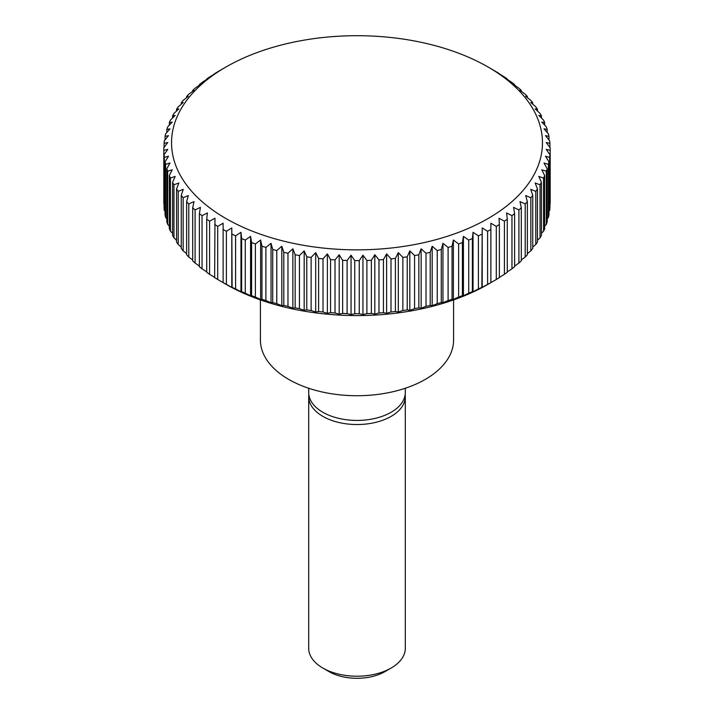 <?xml version="1.0" encoding="UTF-8"?>
<svg xmlns="http://www.w3.org/2000/svg" width="714" height="714" viewBox="0 0 714 714"><rect width="100%" height="100%" fill="white"/><g stroke="black" fill="none" stroke-linecap="round" stroke-linejoin="round"><path stroke-width="1.07" d="M260.405 299.916L260.405 339.962A96.595 55.772 0 0 0 320.033 391.486A96.595 55.772 0 0 0 425.303 379.393A96.595 55.772 0 0 0 453.595 339.962L453.595 299.916M308.698 388.255L308.698 392.539A48.302 27.882 0 0 0 338.516 418.306A48.302 27.882 0 0 0 391.156 412.255A48.302 27.882 0 0 0 405.302 392.539L405.302 388.255M308.832 394.592A48.302 27.882 0 0 0 308.698 396.645A48.302 27.882 0 0 0 338.516 422.411A48.302 27.882 0 0 0 391.156 416.369A48.302 27.882 0 0 0 405.302 396.645A48.302 27.882 0 0 0 405.168 394.592M308.698 396.645L308.698 648.33A48.302 27.882 0 0 0 322.844 668.045L329.011 671.606A39.582 22.857 0 0 0 384.989 671.606L391.156 668.045A48.302 27.882 0 0 0 405.302 648.33L405.302 396.645M482.557 287.314L481.87 287.305L482.209 227.927L487.608 231.282A193.191 111.536 0 0 0 490.875 229.506L490.875 223.223L496.292 226.383A193.191 111.536 0 0 0 499.363 224.491L499.024 218.225L504.423 221.179A193.191 111.536 0 0 0 507.279 219.18L506.601 212.933L511.965 215.69A193.191 111.536 0 0 0 514.607 213.602L513.589 207.372L518.908 209.943A193.191 111.536 0 0 0 521.309 207.756L519.962 201.58L525.209 203.954A193.191 111.536 0 0 0 527.369 201.687L525.691 195.556L530.841 197.751A193.191 111.536 0 0 0 532.751 195.404L530.761 189.344L535.795 191.352A193.191 111.536 0 0 0 537.446 188.942L535.134 182.963L540.034 184.783A193.191 111.536 0 0 0 541.417 182.32L538.811 176.429L543.559 178.081A193.191 111.536 0 0 0 544.675 175.573L541.774 169.78L546.344 171.262A193.191 111.536 0 0 0 547.183 168.718L543.997 163.033L548.379 164.354A193.191 111.536 0 0 0 548.941 161.783L545.487 156.223L549.664 157.383A193.191 111.536 0 0 0 549.941 154.795L546.237 149.369L550.182 150.386A193.191 111.536 0 0 0 550.191 149.092A193.191 111.536 0 0 0 550.182 147.789L546.237 142.497L549.941 143.38A193.191 111.536 0 0 0 549.664 140.792L545.487 135.642L548.941 136.392A193.191 111.536 0 0 0 548.379 133.821L543.997 128.832L547.183 129.457A193.191 111.536 0 0 0 546.344 126.913L541.774 122.085L544.675 122.603A193.191 111.536 0 0 0 543.559 120.095L538.811 115.436L541.417 115.855A193.191 111.536 0 0 0 540.034 113.392L535.134 108.903L537.446 109.233A193.191 111.536 0 0 0 535.795 106.823L530.761 102.521L532.751 102.771A193.191 111.536 0 0 0 530.841 100.424L525.691 96.31L527.369 96.488A193.191 111.536 0 0 0 525.209 94.221L519.962 90.294L521.309 90.419A193.191 111.536 0 0 0 518.908 88.233L513.589 84.493L514.607 84.582A193.191 111.536 0 0 0 511.965 82.485L506.601 78.933M505.905 78.942L507.279 78.995A193.191 111.536 0 0 0 504.423 76.996L499.024 73.649M498.675 73.676L499.363 73.685A193.191 111.536 0 0 0 496.292 71.793L488.144 67.062A185.47 107.082 0 0 0 225.856 67.062L217.708 71.793A193.191 111.536 0 0 0 214.637 73.685L215.325 73.676M223.116 68.642L225.856 67.062A185.47 107.082 0 0 0 225.856 218.493A185.47 107.082 0 0 0 488.144 218.493A185.47 107.082 0 0 0 488.144 67.062M214.637 277.425L209.577 274.283L209.577 221.179L214.976 218.225L214.637 277.603A193.191 111.536 0 0 0 217.708 279.486L225.856 284.217A185.47 107.082 0 0 0 488.144 284.217A185.47 107.082 0 0 0 488.153 284.217L496.292 279.486A193.191 111.536 0 0 0 499.363 277.603L499.363 224.491M550.182 150.386L550.182 203.49A193.191 111.536 0 0 0 550.191 202.196L550.191 149.092M549.664 157.383L549.664 210.487A193.191 111.536 0 0 0 549.941 207.908L549.941 154.795M549.664 210.487L548.941 211.389M548.379 164.354L548.379 217.458A193.191 111.536 0 0 0 548.941 214.887L548.941 161.783M548.379 217.458L547.183 218.832M546.344 171.262L546.344 224.366A193.191 111.536 0 0 0 547.183 221.822L547.183 168.718M546.344 224.366L544.675 226.142M543.559 178.081L543.559 231.184A193.191 111.536 0 0 0 544.675 228.676L544.675 175.573M543.559 231.184L541.417 233.291M540.034 184.783L540.034 237.896A193.191 111.536 0 0 0 541.417 235.433L541.417 182.32M540.034 237.896L537.446 240.279M535.795 191.352L535.795 244.456A193.191 111.536 0 0 0 537.446 242.046L537.446 188.942M535.795 244.456L532.751 247.062M530.841 197.751L530.841 250.855A193.191 111.536 0 0 0 532.751 248.508L532.751 195.404M530.841 250.855L527.369 253.64M525.209 203.954L525.209 257.058A193.191 111.536 0 0 0 527.369 254.791L527.369 201.687M525.209 257.058L521.309 259.985M518.908 209.943L518.908 263.047A193.191 111.536 0 0 0 521.309 260.86L521.309 207.756M518.908 263.047L514.607 266.081M511.965 215.69L511.965 268.803A193.191 111.536 0 0 0 514.607 266.706L514.607 213.602M511.965 268.803L507.279 271.9M504.423 221.179L504.423 274.283A193.191 111.536 0 0 0 507.279 272.293L507.279 219.18M504.423 274.283L499.363 277.425M482.209 227.927L482.209 287.34L487.608 284.386A193.191 111.536 0 0 0 490.875 282.61L490.875 229.506M487.608 231.282L487.608 284.386M473.73 291.714L472.365 291.669L472.365 238.556L473.043 232.309L478.407 235.852L478.407 288.956A193.191 111.536 0 0 0 481.87 287.305M478.407 288.956L473.043 291.723L473.043 232.309M468.732 293.186L463.422 295.757L462.404 295.667L462.404 242.564L463.422 236.343L468.732 240.082L468.732 293.186A193.191 111.536 0 0 0 472.365 291.669M458.62 297.06L453.381 299.434L452.033 299.309L452.033 246.205L453.381 240.02L458.62 243.956L458.62 297.06A193.191 111.536 0 0 0 462.404 295.667M448.097 300.558L442.957 302.745L441.279 302.558L441.279 249.454L442.957 243.331L448.097 247.446L448.097 300.558A193.191 111.536 0 0 0 452.033 299.309M437.227 303.664L432.193 305.672L430.203 305.422L430.203 252.31L432.193 246.25L437.227 250.56L437.227 303.664A193.191 111.536 0 0 0 441.279 302.558M426.026 306.368L421.135 308.198L418.832 307.868L418.832 254.764L421.135 248.784L426.026 253.265L426.026 306.368A193.191 111.536 0 0 0 430.203 305.422M414.566 308.671L409.818 310.322L407.212 309.903L407.212 256.799L409.818 250.9L414.566 255.558L414.566 308.671A193.191 111.536 0 0 0 418.832 307.868M402.866 310.545L398.305 312.027L395.404 311.509L395.404 258.406L398.305 252.613L402.866 257.442L402.866 310.545A193.191 111.536 0 0 0 407.212 309.903M390.995 311.991L386.622 313.312L383.436 312.687L383.436 259.575L386.622 253.898L390.995 258.887L390.995 311.991A193.191 111.536 0 0 0 395.404 311.509M378.982 313.009L374.814 314.178L371.369 313.428L371.369 260.315L374.814 254.755L378.982 259.905L378.982 313.009A193.191 111.536 0 0 0 383.436 312.687M366.889 313.589L362.944 314.606L359.24 313.732L359.24 260.619L362.944 255.193L366.889 260.485L366.889 313.589A193.191 111.536 0 0 0 371.369 313.428M354.76 313.732L351.056 314.606L347.111 313.589L347.111 260.485L351.056 255.193L354.76 260.619L354.76 313.732A193.191 111.536 0 0 0 359.24 313.732M342.631 313.428L339.186 314.178L335.018 313.009L335.018 259.905L339.186 254.755L342.631 260.315L342.631 313.428A193.191 111.536 0 0 0 347.111 313.589M330.564 312.687L327.378 313.312L323.005 311.991L323.005 258.887L327.378 253.898L330.564 259.575L330.564 312.687A193.191 111.536 0 0 0 335.018 313.009M318.596 311.509L315.695 312.027L311.134 310.545L311.134 257.442L315.695 252.613L318.596 258.406L318.596 311.509A193.191 111.536 0 0 0 323.005 311.991M306.788 309.903L304.182 310.322L299.434 308.671L299.434 255.558L304.182 250.9L306.788 256.799L306.788 309.903A193.191 111.536 0 0 0 311.134 310.545M295.168 307.868L292.865 308.198L287.974 306.368L287.974 253.265L292.865 248.784L295.168 254.764L295.168 307.868A193.191 111.536 0 0 0 299.434 308.671M283.797 305.422L281.807 305.672L276.773 303.664L276.773 250.56L281.807 246.25L283.797 252.31L283.797 305.422A193.191 111.536 0 0 0 287.974 306.368M272.721 302.558L271.043 302.745L265.903 300.558L265.903 247.446L271.043 243.331L272.721 249.454L272.721 302.558A193.191 111.536 0 0 0 276.773 303.664M261.967 299.309L260.619 299.434L255.38 297.06L255.38 243.956L260.619 240.02L261.967 246.205L261.967 299.309A193.191 111.536 0 0 0 265.903 300.558M251.596 295.667L250.578 295.757L245.268 293.186L245.268 240.082L250.578 236.343L251.596 242.564L251.596 295.667A193.191 111.536 0 0 0 255.38 297.06M240.957 232.309L240.957 291.723L235.593 288.956L235.593 235.852L240.957 232.309L241.635 238.556L241.635 291.669A193.191 111.536 0 0 0 245.268 293.186M241.635 291.669L240.27 291.714M231.791 227.927L231.791 287.34L226.392 284.386L226.392 231.282L231.791 227.927L232.13 287.305A193.191 111.536 0 0 0 235.593 288.956M232.13 287.305L231.443 287.314M217.708 279.486L217.708 226.383L223.125 223.223L223.125 282.61A193.191 111.536 0 0 0 226.392 284.386M206.721 271.9L202.035 268.803L202.035 215.69L207.399 212.933L206.721 219.18L206.721 272.293A193.191 111.536 0 0 0 209.577 274.283M199.393 266.081L195.092 263.047L195.092 209.943L200.411 207.372L199.393 213.602L199.393 266.706A193.191 111.536 0 0 0 202.035 268.803M192.691 259.985L188.791 257.058L188.791 203.954L194.038 201.58L192.691 207.756L192.691 260.86A193.191 111.536 0 0 0 195.092 263.047M186.631 253.64L183.159 250.855L183.159 197.751L188.309 195.556L186.631 201.687L186.631 254.791A193.191 111.536 0 0 0 188.791 257.058M181.249 247.062L178.205 244.456L178.205 191.352L183.239 189.344L181.249 195.404L181.249 248.508A193.191 111.536 0 0 0 183.159 250.855M176.554 240.279L173.966 237.896L173.966 184.783L178.866 182.963L176.554 188.942L176.554 242.046A193.191 111.536 0 0 0 178.205 244.456M172.583 233.291L170.441 231.184L170.441 178.081L175.189 176.429L172.583 182.32L172.583 235.433A193.191 111.536 0 0 0 173.966 237.896M169.325 226.142L167.656 224.366L167.656 171.262L172.226 169.78L169.325 175.573L169.325 228.676A193.191 111.536 0 0 0 170.441 231.184M166.817 218.832L165.621 217.458L165.621 164.354L170.003 163.033L166.817 168.718L166.817 221.822A193.191 111.536 0 0 0 167.656 224.366M165.059 211.389L164.336 210.487L164.336 157.383L168.513 156.223L165.059 161.783L165.059 214.887A193.191 111.536 0 0 0 165.621 217.458M164.059 203.811L163.818 150.386L167.763 149.369L164.059 154.795L164.059 207.908A193.191 111.536 0 0 0 164.336 210.487M164.059 147.468L164.059 143.38L167.763 142.497L163.818 147.789A193.191 111.536 0 0 0 163.809 149.092L163.809 202.196A193.191 111.536 0 0 0 163.818 203.49M478.407 235.852A193.191 111.536 0 0 0 481.87 234.201M468.732 240.082A193.191 111.536 0 0 0 472.365 238.556M463.422 236.343L463.422 295.757M458.62 243.956A193.191 111.536 0 0 0 462.404 242.564M453.381 240.02L453.381 299.434M448.097 247.446A193.191 111.536 0 0 0 452.033 246.205M442.957 243.331L442.957 302.745M437.227 250.56A193.191 111.536 0 0 0 441.279 249.454M432.193 246.25L432.193 305.672M426.026 253.265A193.191 111.536 0 0 0 430.203 252.31M421.135 248.784L421.135 308.198M414.566 255.558A193.191 111.536 0 0 0 418.832 254.764M409.818 250.9L409.818 310.322M402.866 257.442A193.191 111.536 0 0 0 407.212 256.799M398.305 252.613L398.305 312.027M390.995 258.887A193.191 111.536 0 0 0 395.404 258.406M386.622 253.898L386.622 313.312M378.982 259.905A193.191 111.536 0 0 0 383.436 259.575M374.814 254.755L374.814 314.178M366.889 260.485A193.191 111.536 0 0 0 371.369 260.315M362.944 255.193L362.944 314.606M354.76 260.619A193.191 111.536 0 0 0 359.24 260.619M351.056 255.193L351.056 314.606M342.631 260.315A193.191 111.536 0 0 0 347.111 260.485M339.186 254.755L339.186 314.178M330.564 259.575A193.191 111.536 0 0 0 335.018 259.905M327.378 253.898L327.378 313.312M318.596 258.406A193.191 111.536 0 0 0 323.005 258.887M315.695 252.613L315.695 312.027M306.788 256.799A193.191 111.536 0 0 0 311.134 257.442M304.182 250.9L304.182 310.322M295.168 254.764A193.191 111.536 0 0 0 299.434 255.558M292.865 248.784L292.865 308.198M283.797 252.31A193.191 111.536 0 0 0 287.974 253.265M281.807 246.25L281.807 305.672M272.721 249.454A193.191 111.536 0 0 0 276.773 250.56M271.043 243.331L271.043 302.745M261.967 246.205A193.191 111.536 0 0 0 265.903 247.446M260.619 240.02L260.619 299.434M251.596 242.564A193.191 111.536 0 0 0 255.38 243.956M250.578 236.343L250.578 295.757M241.635 238.556A193.191 111.536 0 0 0 245.268 240.082M232.13 234.201A193.191 111.536 0 0 0 235.593 235.852M223.125 229.506A193.191 111.536 0 0 0 226.392 231.282M214.637 224.491A193.191 111.536 0 0 0 217.708 226.383M206.721 219.18A193.191 111.536 0 0 0 209.577 221.179M199.393 213.602A193.191 111.536 0 0 0 202.035 215.69M192.691 207.756A193.191 111.536 0 0 0 195.092 209.943M186.631 201.687A193.191 111.536 0 0 0 188.791 203.954M181.249 195.404A193.191 111.536 0 0 0 183.159 197.751M176.554 188.942A193.191 111.536 0 0 0 178.205 191.352M172.583 182.32A193.191 111.536 0 0 0 173.966 184.783M169.325 175.573A193.191 111.536 0 0 0 170.441 178.081M166.817 168.718A193.191 111.536 0 0 0 167.656 171.262M165.059 161.783A193.191 111.536 0 0 0 165.621 164.354M164.059 154.795A193.191 111.536 0 0 0 164.336 157.383M163.809 149.092A193.191 111.536 0 0 0 163.818 150.386M165.059 139.899L165.059 136.392L168.513 135.642L164.336 140.792A193.191 111.536 0 0 0 164.059 143.38M166.817 132.456L166.817 129.457L170.003 128.832L165.621 133.821A193.191 111.536 0 0 0 165.059 136.392M169.325 125.146L169.325 122.603L172.226 122.085L167.656 126.913A193.191 111.536 0 0 0 166.817 129.457M172.583 117.988L172.583 115.855L175.189 115.436L170.441 120.095A193.191 111.536 0 0 0 169.325 122.603M176.554 111.009L176.554 109.233L178.866 108.903L173.966 113.392A193.191 111.536 0 0 0 172.583 115.855M181.249 104.217L181.249 102.771L183.239 102.521L178.205 106.823A193.191 111.536 0 0 0 176.554 109.233M186.631 97.639L186.631 96.488L188.309 96.31L183.159 100.424A193.191 111.536 0 0 0 181.249 102.771M192.691 91.294L192.691 90.419L194.038 90.294L188.791 94.221A193.191 111.536 0 0 0 186.631 96.488M199.393 85.198L199.393 84.582L200.411 84.493L195.092 88.233A193.191 111.536 0 0 0 192.691 90.419M207.399 78.933L202.035 82.485A193.191 111.536 0 0 0 199.393 84.582M206.721 79.379L208.095 78.942M214.976 73.649L209.577 76.996A193.191 111.536 0 0 0 206.721 78.995M514.607 84.582L514.607 85.198M521.309 90.419L521.309 91.294M527.369 96.488L527.369 97.639M532.751 102.771L532.751 104.217M537.446 109.233L537.446 111.009M541.417 115.855L541.417 117.988M544.675 122.603L544.675 125.146M547.183 129.457L547.183 132.456M548.941 136.392L548.941 139.899M549.941 143.38L549.941 147.468M496.292 226.383L496.292 279.486M322.844 668.045A48.302 27.882 0 0 0 391.156 668.045L384.989 671.606M488.144 284.217L490.884 282.637"/></g></svg>
